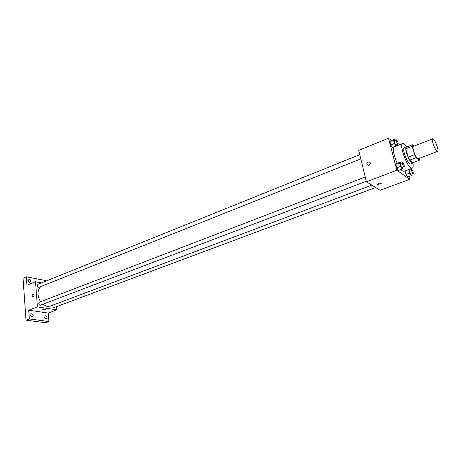 <?xml version="1.0" encoding="UTF-8"?>
<svg xmlns="http://www.w3.org/2000/svg" width="461" height="461" viewBox="0 0 461 461"><rect width="100%" height="100%" fill="white"/><g stroke="black" fill="none" stroke-linecap="round" stroke-linejoin="round"><path stroke-width="0.69" d="M436.884 151.104C434.654 149.404 431.133 139.009 432.706 138.784C434.366 137.804 439.477 150.983 437.593 151.381L436.884 151.104M437.593 151.381L418.294 158.763L417.533 158.515C415.188 156.896 411.765 146.627 413.477 146.344L432.706 138.784M419.291 160.295L412.981 162.704L409.679 160.163L416.035 157.72L419.291 160.295L419.435 158.33M414.099 146.097L412.491 144.777L412.215 146.31L414.514 154.712L416.035 157.72M412.215 146.31L405.893 148.794L408.152 157.172L414.514 154.712M409.679 160.163L408.152 157.172M405.893 148.794L406.193 147.261L412.491 144.777M407.126 146.892L406.372 146.759C405.559 147.261 405.571 149.174 406.418 152.505C408.567 159.166 410.682 162.745 412.768 163.246L413.252 162.6M412.768 163.246L410.67 164.041L409.645 163.73C407.593 161.788 405.818 158.319 404.314 153.323C403.473 150.004 403.467 148.085 404.291 147.583L406.372 146.759M412.975 163.113C413.39 166.046 413.148 167.735 412.238 168.173L410.722 167.718C405.934 164.646 399.117 144.068 402.66 143.48C403.623 143.192 404.942 144.27 406.614 146.725M412.238 168.173L403.917 171.313L402.361 170.881L400.961 169.515M397.203 163.275C393.74 155.132 392.697 149.704 394.074 146.99M394.985 140.461L394.293 139.36L390.68 140.818L389.879 141.544L390.772 144.961L392.472 147.629L396.103 146.183L396.875 145.434L396.65 144.57M397.682 145.463L396.673 144.673M391.395 140.53L388.49 138.254L396.886 170.218L409.708 179.341L408.953 176.517M401.053 163.229L400.321 162.07L396.65 163.488L395.866 164.323L396.783 167.816L398.483 170.455L402.171 169.054L402.931 168.196L402.718 167.395M408.947 169.412L405.115 171.037L406.02 174.454L407.651 177.001L411.27 175.653L411.967 174.788L411.765 174.039M388.49 138.254L358.704 150.361L366.432 181.801L396.886 170.218M368.984 165.315L368.028 165.43C366.149 163.839 366.501 162.612 369.088 161.753C370.782 162.739 370.748 163.926 368.984 165.315C370.748 163.926 370.782 162.739 369.088 161.753L369.088 161.753C366.501 162.612 366.149 163.839 368.028 165.43M366.432 181.801L380.089 190.295L409.708 179.341M377.628 184.538L377.524 184.141C379.305 182.982 380.544 182.804 381.247 183.611L377.628 184.538L377.524 184.141C379.305 182.977 380.544 182.804 381.247 183.611L377.628 184.533M371.831 185.161L50.088 306.179L47.126 306.456L42.873 304.381M40.545 301.753C37.151 295.732 37.151 290.747 40.533 286.8M52.698 305.194C52.698 306.692 53.269 307.435 54.415 307.424L375.634 187.529M360.802 158.889L38.718 287.37C37.266 286.46 37.024 285.44 37.986 284.31L359.759 154.654M366.299 181.259L40.107 305.303C38.626 304.387 38.39 303.35 39.398 302.191L365.25 176.989M41.525 282.887L35.514 281.757L37.427 306.899L56.859 309.867L56.582 306.617M37.427 306.899L28.715 310.213L29.343 318.926L25.995 320.17L23.05 278.162L26.317 276.802L26.928 285.25L35.514 281.757M33.204 296.947L32.921 296.999C31.797 296.025 31.918 295.08 33.278 294.153C34.345 294.879 34.316 295.812 33.204 296.947C34.316 295.812 34.345 294.879 33.284 294.153L33.278 294.153C31.918 295.08 31.797 296.025 32.921 296.999M25.995 320.17L45.587 322.746L48.906 321.548L48.221 313.059L56.859 309.867M45.651 281.222L45.593 280.513L26.317 276.802M28.715 310.213L48.221 313.059M45.351 309.527L42.925 310.034L42.47 309.746C43.674 309.187 44.631 309.135 45.339 309.585L42.458 309.804M30.639 281.389L30.028 282.645C28.242 282.218 27.833 281.227 28.784 279.677C29.746 279.539 30.363 280.109 30.639 281.389M42.228 282.599L43.109 282.247M33.152 315.526L32.472 316.891C30.662 316.402 30.288 315.382 31.342 313.82C32.293 313.699 32.898 314.264 33.152 315.526M47.074 317.468L46.417 318.81C44.677 318.315 44.314 317.306 45.334 315.797C46.244 315.681 46.82 316.24 47.074 317.468M29.343 318.926L48.906 321.548M408.723 169.677L409.645 173.094L411.27 175.653M410.157 169.982L409.633 169.152M413.194 173.509L410.878 174.212C409.748 172.679 409.31 171.342 409.57 170.201L411.638 169.423C412.826 170.535 413.344 171.895 413.194 173.509L412.952 173.434C411.823 171.901 411.385 170.558 411.638 169.423M405.115 171.037L406.02 174.454L409.645 173.094M406.02 174.454L407.651 177.001M400.321 162.07L399.549 162.906L400.476 166.409L402.171 169.054M404.164 166.847L401.779 167.574C400.603 166 400.154 164.629 400.436 163.465L402.545 162.652C403.79 163.782 404.326 165.182 404.164 166.847L403.894 166.773C402.718 165.188 402.274 163.816 402.545 162.652M396.65 163.488L395.866 164.323L399.549 162.906M395.866 164.323L396.783 167.816L400.476 166.409M396.783 167.816L398.483 170.455M394.293 139.36L393.504 140.081L394.409 143.504L396.103 146.183M398.085 143.999L395.717 144.737C394.558 143.169 394.115 141.821 394.38 140.703L396.454 139.867C397.682 140.968 398.229 142.345 398.085 143.999L397.797 143.907C396.644 142.328 396.195 140.985 396.454 139.867M390.68 140.818L389.879 141.544L393.504 140.081M389.879 141.544L390.772 144.961L394.409 143.504M390.772 144.961L392.472 147.629M396.258 146.033L402.66 143.48"/></g></svg>
